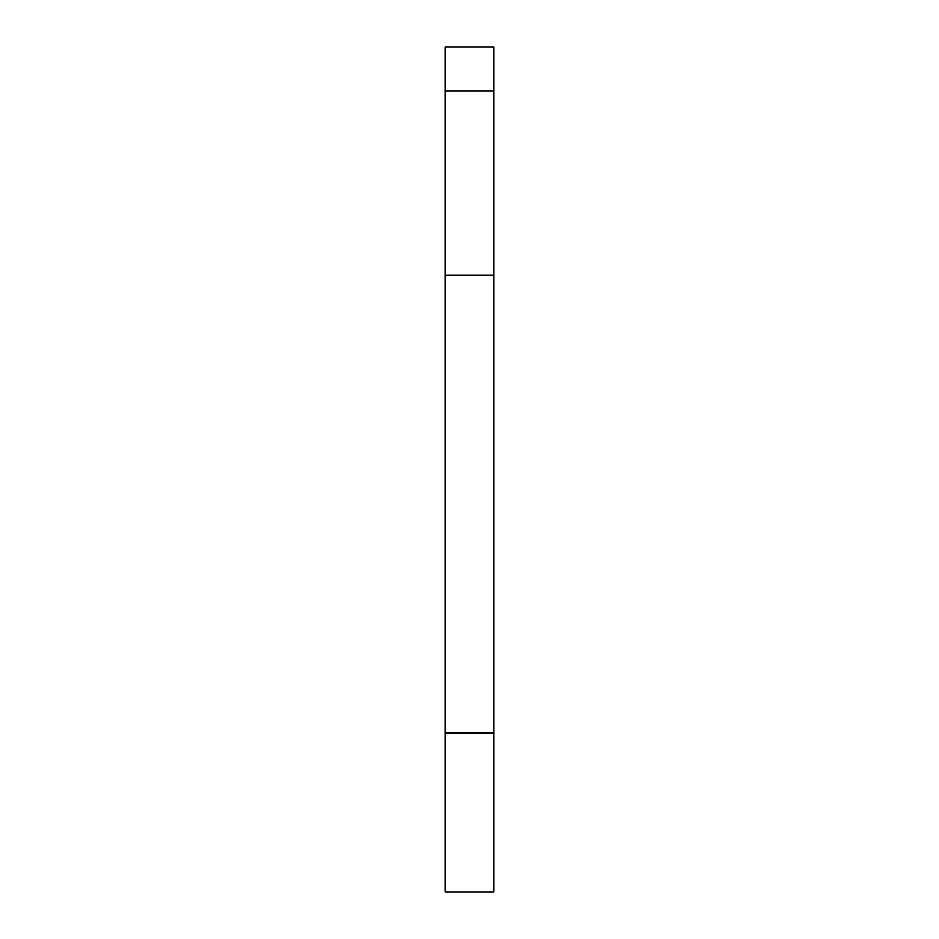 <?xml version="1.0" encoding="UTF-8"?>
<svg xmlns="http://www.w3.org/2000/svg" width="939" height="939" viewBox="0 0 939 939"><rect width="100%" height="100%" fill="white"/><g stroke="black" fill="none" stroke-linecap="round" stroke-linejoin="round"><path stroke-width="1.41" d="M493.808 90.883L493.808 46.95L445.192 46.95L445.192 90.883L493.808 90.883L493.808 892.05L445.192 892.05L445.192 90.883M445.192 733.124L493.808 733.124M445.192 275.057L493.808 275.057"/></g></svg>
